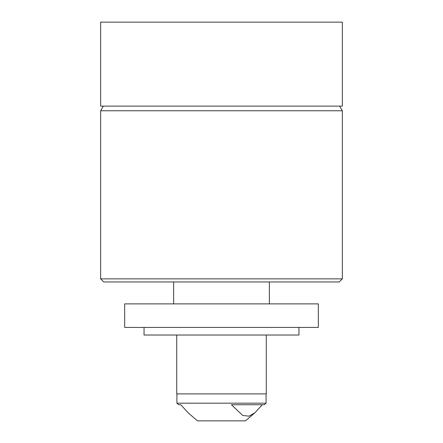 <?xml version="1.0" encoding="UTF-8"?>
<svg xmlns="http://www.w3.org/2000/svg" width="443" height="443" viewBox="0 0 443 443"><rect width="100%" height="100%" fill="white"/><g stroke="black" fill="none" stroke-linecap="round" stroke-linejoin="round"><path stroke-width="0.66" d="M135.48 303.881L124.671 303.881L124.671 327.432L318.329 327.432L318.329 303.881L135.48 303.881M298.964 327.432L298.964 335.019L144.036 335.019L144.036 327.432M266.271 335.019L266.271 393.893L176.729 393.893L176.729 335.019M180.783 404.736L178.723 404.736L180.783 404.736L188.209 412.882L197.484 420.85L245.516 420.85L254.969 412.732L248.988 416.176L242.753 415.462L231.412 404.736L264.277 404.736L266.082 403.191L176.918 403.191L176.918 393.893M173.628 281.958L173.628 303.881M269.372 281.958L269.372 303.881M339.244 281.958L103.756 281.958L100.661 278.863L342.339 278.863L339.244 281.958M103.341 106.121L100.661 110.767L100.661 278.863M339.659 106.121L342.339 110.767L100.661 110.767M342.339 110.767L342.339 278.863M342.339 22.15L100.661 22.15L100.661 106.121L342.339 106.121L342.339 22.15M254.969 412.732L262.278 404.736M178.723 404.736L176.918 403.191M266.082 393.893L266.082 403.191"/></g></svg>
